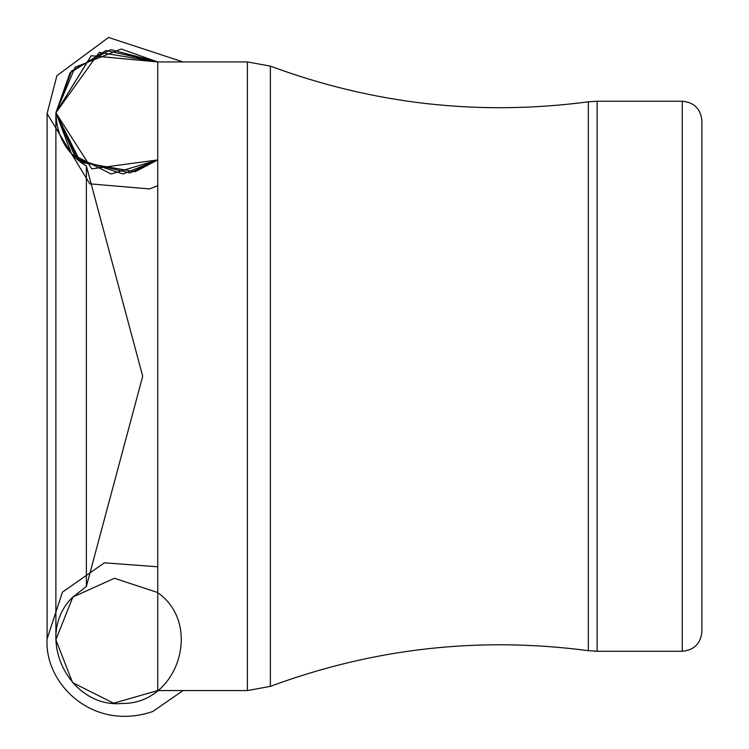 <?xml version="1.0" encoding="UTF-8"?>
<svg xmlns="http://www.w3.org/2000/svg" width="749" height="749" viewBox="0 0 749 749"><rect width="100%" height="100%" fill="white"/><g stroke="black" fill="none" stroke-linecap="round" stroke-linejoin="round"><path stroke-width="1.12" d="M701.907 631.622L701.907 120.87L701.907 631.622C700.736 643.55 694.192 650.104 682.264 651.265L597.131 651.265L588.33 650.675L588.33 101.817L588.33 650.675C479.388 636.304 373.405 648.213 270.37 686.384L247.385 690.559L157.749 690.559L113.623 703.208L72.55 682.592L55.885 639.74L72.887 597.019L86.388 586.43L86.388 166.063L86.388 377.384M86.388 570.532L86.388 586.43L142.703 376.241L86.388 166.063C66.727 153.751 56.559 136 55.885 112.799L55.885 639.693L55.885 112.799L55.885 639.693L55.885 112.799L55.885 639.693L55.885 112.799L55.885 378.329L55.885 112.799L91.144 55.754L157.786 61.933M158.619 593.283C202.942 625.668 177.635 704.182 122.368 703.442C68.393 708.751 33.256 634.88 72.887 597.019L55.885 639.74L72.55 682.592L113.623 703.208L157.749 690.559L113.623 703.208L72.55 682.592L55.885 639.74L72.887 597.019L55.885 639.74L72.55 682.592L113.623 703.208L157.749 690.559L113.623 703.208L72.55 682.592L55.885 639.74L72.887 597.019L114.4 578.284L157.749 592.562L114.4 578.284L72.887 597.019L114.4 578.284L157.749 592.562L114.4 578.284L72.887 597.019L114.4 578.284L157.749 592.562M157.749 690.559L157.749 61.933L106.04 50.483L70.022 72.84L55.885 112.799L71.642 154.135L111.18 173.974L157.749 159.93L123.098 174.011L75.855 158.367L55.885 112.799L91.303 55.698L157.749 61.942L110.749 49.621L71.558 71.005L55.885 112.799L91.799 168.834L157.749 159.93L135.204 171.699L80.62 162.29L55.885 112.799L99.149 52.411L157.749 61.942L121.179 49.013L75.143 67.204L55.885 112.799L78.551 160.679L130.12 172.963L157.749 159.93M682.264 651.265L682.264 101.227L682.264 651.265M597.131 651.265L597.131 101.227L597.131 651.265M247.385 690.559L247.385 61.933L247.385 690.559M270.37 686.384L270.37 66.109L270.37 686.384M183.037 690.559L152.684 711.55C92.473 731.97 44.238 683.388 47.093 638.906L47.093 113.586L47.093 638.906L62.429 592.15L104.383 562.827L157.749 566.778M157.749 185.715L149.5 188.926L89.786 183.842L47.093 113.586L56.868 75.715L108.53 37.45L183.037 61.933M701.907 120.87C700.736 108.933 694.192 102.388 682.264 101.227L597.131 101.227L588.33 101.817C479.388 116.189 373.405 104.28 270.37 66.109L247.385 61.933L157.749 61.933"/></g></svg>
